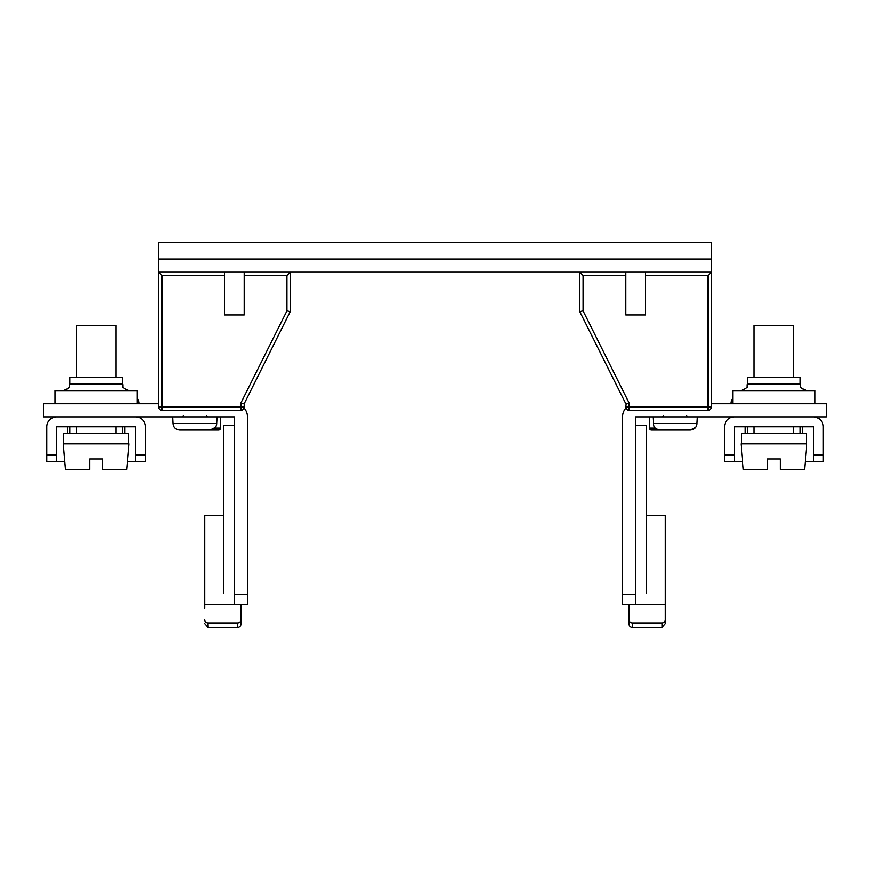 <?xml version="1.0" encoding="UTF-8"?>
<svg xmlns="http://www.w3.org/2000/svg" width="870" height="870" viewBox="0 0 870 870"><rect width="100%" height="100%" fill="white"/><g stroke="black" fill="none" stroke-linecap="round" stroke-linejoin="round"><path stroke-width="1.3" d="M708.06 410.325L708.06 275.442L711.355 272.147L711.355 407.04A3.295 3.295 0 0 1 708.06 410.325L629.108 410.325A3.295 3.295 -29.5 0 1 625.813 407.04L625.965 408.03A13.159 13.159 0 0 0 622.529 416.904L622.529 604.432L635.687 604.432L635.687 416.904L826.5 416.904L826.5 403.745L814.983 403.745L814.983 390.587L732.736 390.587L732.736 403.745L814.983 403.745M579.757 275.442L579.757 311.623L625.813 403.745L629.108 402.973L629.108 410.325A3.295 3.295 -29.5 0 1 625.813 407.04L626.172 403.658M711.355 258.988L711.355 242.545L158.644 242.545L158.644 258.988L711.355 258.988L711.355 272.147L645.551 272.147L645.551 314.918L625.813 314.918L625.813 272.147L579.757 272.147L583.041 275.442L583.041 310.851L579.757 311.623L579.757 272.147L244.187 272.147L244.187 314.918L224.449 314.918L224.449 275.442L161.94 275.442L161.94 410.325A3.295 3.295 -29.5 0 1 158.644 407.04L158.644 272.147L161.94 275.442M625.813 275.442L583.041 275.442M708.06 275.442L645.551 275.442M289.895 311.547L286.959 310.851L286.959 275.442L290.243 272.147L290.243 311.623L244.187 403.745L244.187 407.04A3.295 3.295 0 0 1 240.892 410.325L161.94 410.325M243.828 403.658L240.892 402.973L240.892 407.04L244.187 407.04A3.295 3.295 0 0 1 240.892 410.325L240.892 407.04L158.644 407.04M286.959 275.442L244.187 275.442M224.449 275.442L224.449 272.147L158.644 272.147L158.644 258.988M158.644 403.745L43.5 403.745L43.5 416.904L234.313 416.904L234.313 604.432L247.471 604.432L247.471 416.904A13.159 13.159 0 0 0 244.035 408.03L244.187 407.04M711.355 403.745L732.736 403.745M646.214 515.606L665.289 515.606L665.289 604.432L635.687 604.432M665.289 619.864A3.295 3.088 180 0 1 662.005 622.963L632.392 622.963A3.295 3.088 180 0 1 629.108 619.864L629.108 624.366A3.295 3.088 0 0 0 632.392 627.455L662.005 627.433L665.289 623.692L665.289 604.432M629.108 604.432L629.108 619.864M731.094 403.745A9.211 9.211 0 0 1 732.736 398.493M695.706 427.398L690.28 430.063L651.478 430.063A1.979 1.979 0 0 1 649.498 428.094L649.498 416.904M629.108 608.935L629.108 624.366M665.289 623.692L665.289 608.26M204.711 608.26L204.711 515.606L223.786 515.606M240.892 624.366L240.892 619.864A3.295 3.088 180 0 1 237.608 622.963L207.995 622.963L208.126 627.455L237.608 627.455A3.295 3.088 0 0 0 240.892 624.366L240.892 608.935M137.264 398.493A9.211 9.211 0 0 1 138.906 403.745M214.77 428.094L220.501 428.094L220.501 416.904M220.501 428.094A1.979 1.979 0 0 1 218.522 430.063L179.72 430.063L175.86 428.888M240.892 619.864L240.892 604.432M234.313 604.432L204.711 604.432M207.995 622.963A3.295 3.088 180 0 1 204.711 619.864M207.995 627.433L204.711 623.692M635.687 431.281L635.687 593.351M646.214 593.351L646.214 425.463L635.687 425.463M234.313 593.351L234.313 425.463L223.786 425.463L223.786 593.351M697.37 416.904L696.903 424.669M653.881 426.148L653.316 423.483C653.674 427.474 655.915 429.66 660.047 430.063L656.187 428.888M654.61 427.387L654.077 426.55M652.957 416.904L653.316 423.483L697.022 423.483C696.663 427.453 694.423 429.639 690.28 430.063L660.047 430.063M217.043 416.904L216.576 424.669M215.379 427.398L209.953 430.063C214.096 429.639 216.336 427.453 216.684 423.483L172.978 423.483L172.63 416.904M174.283 427.387L173.75 426.55M173.554 426.148L172.978 423.483C173.347 427.474 175.588 429.66 179.72 430.063L209.953 430.063M645.551 272.147L625.813 272.147M244.187 272.147L224.449 272.147M745.242 433.358L745.242 426.778L747.537 426.778L747.537 433.358M813.341 455.064L813.341 426.778L734.378 426.778L734.378 461.644L724.514 461.644L724.514 426.778A9.874 9.874 0 0 1 734.378 416.904L813.341 416.904A9.874 9.874 0 0 1 823.205 426.778L823.205 461.644L813.341 461.644L813.341 455.064L823.205 455.064M804.511 469.539L806.762 443.885L740.957 443.885L743.208 469.539L767.579 469.539L767.579 459.012L767.579 469.539L767.579 459.012L780.14 459.012L780.14 469.539L804.511 469.539L805.207 461.644L813.341 461.644M800.182 433.358L800.182 426.778L802.488 426.778L802.488 433.358M734.378 461.644L742.512 461.644M800.182 384.007L800.182 377.428L747.537 377.428L747.537 384.007L800.182 384.007C801.444 385.954 797.768 387.454 806.762 390.587M806.436 443.885L806.436 433.358L741.294 433.358L741.294 443.885M780.14 469.539L780.14 459.012M793.603 377.428L793.603 325.445L754.127 325.445L754.127 377.428M767.579 459.012L767.579 469.539M67.512 433.358L67.512 426.778L69.817 426.778L69.817 433.358M135.622 455.064L135.622 426.778L56.659 426.778L56.659 461.644L46.795 461.644L46.795 426.778A9.874 9.874 0 0 1 56.659 416.904L135.622 416.904A9.874 9.874 0 0 1 145.486 426.778L145.486 461.644L135.622 461.644L135.622 455.064L145.486 455.064M127.488 461.644L135.622 461.644M122.463 433.358L122.463 426.778L124.758 426.778L124.758 433.358M56.659 461.644L64.793 461.644L65.489 469.539L89.86 469.539L89.86 459.012L102.421 459.012L102.421 469.539L102.421 459.012L102.421 469.539L126.792 469.539L129.043 443.885L63.238 443.885L65.489 469.539M137.264 403.745L137.264 390.587L55.017 390.587L55.017 403.745M122.463 384.007L122.463 377.428L69.817 377.428L69.817 384.007L122.463 384.007C123.725 385.954 120.038 387.454 129.043 390.587M128.706 443.885L128.706 433.358L63.564 433.358L63.564 443.885M89.86 459.012L89.86 469.539M115.873 377.428L115.873 325.445L76.397 325.445L76.397 377.428M102.421 469.539L102.421 459.012M629.108 402.973L583.041 310.851M625.813 407.04L711.355 407.04M286.959 310.851L240.892 402.973M622.529 594.558L635.687 594.558M662.005 627.433L662.005 622.963M632.392 622.963L632.392 627.455M649.498 428.094L655.23 428.094M234.313 594.558L247.471 594.558M237.608 627.455L237.608 622.963M724.514 455.064L734.378 455.064M46.795 455.064L56.659 455.064M686.68 415.588L687.996 416.904M663.647 415.588L662.331 416.904M206.353 415.588L207.669 416.904M183.32 415.588L182.004 416.904M795.571 403.745L794.049 403.517M752.148 403.745L753.681 403.517M747.537 384.007C746.275 385.954 749.962 387.454 740.957 390.587M754.127 433.358L754.127 426.778M793.603 433.358L793.603 426.778M117.852 403.745L116.319 403.517M74.428 403.745L75.951 403.517M69.817 384.007C68.556 385.954 72.232 387.454 63.238 390.587M76.397 433.358L76.397 426.778M115.873 433.358L115.873 426.778"/></g></svg>
